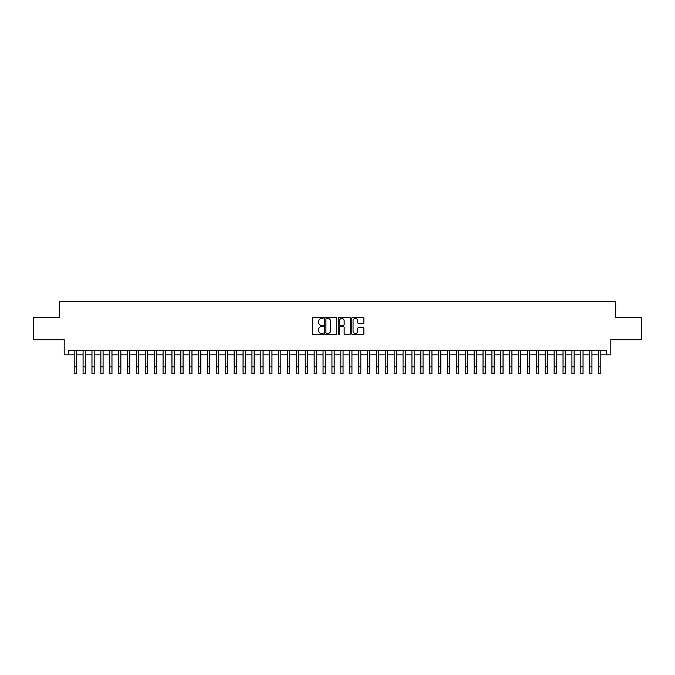 <?xml version="1.0" encoding="UTF-8"?>
<svg xmlns="http://www.w3.org/2000/svg" width="675" height="675" viewBox="0 0 675 675"><rect width="100%" height="100%" fill="white"/><g stroke="black" fill="none" stroke-linecap="round" stroke-linejoin="round"><path stroke-width="1.01" d="M323.283 317.858A0.607 0.607 0 0 0 322.667 317.242L313.402 317.242A0.869 0.869 0 0 0 312.525 318.119L312.525 333.821A0.869 0.869 0 0 0 313.402 334.69L322.667 334.69A0.607 0.607 0 0 0 323.283 334.083A0.607 0.607 0 0 0 322.667 333.467L321.469 333.467A2.793 2.793 0 0 1 318.676 330.683L318.676 329.366A2.793 2.793 0 0 1 321.469 326.582L322.667 326.582A0.607 0.607 0 0 0 323.283 325.966A0.607 0.607 0 0 0 322.667 325.358L321.469 325.358A2.793 2.793 0 0 1 318.676 322.566L318.676 321.258A2.793 2.793 0 0 1 321.469 318.465L322.667 318.465A0.607 0.607 0 0 0 323.283 317.858M362.998 323.392A0.869 0.869 0 0 0 363.867 322.523L363.867 318.119A0.869 0.869 0 0 0 362.998 317.242L352.704 317.242A0.869 0.869 0 0 0 351.827 318.119L351.827 333.821A0.869 0.869 0 0 0 352.704 334.69L362.998 334.69A0.869 0.869 0 0 0 363.867 333.821L363.867 328.497A0.869 0.869 0 0 0 362.998 327.628L358.594 327.628A0.869 0.869 0 0 0 357.716 328.497L357.716 331.138A2.337 2.337 0 0 1 355.387 333.467A2.337 2.337 0 0 1 353.05 331.138L353.05 320.802A2.337 2.337 0 0 1 355.387 318.465A2.337 2.337 0 0 1 357.716 320.802L357.716 322.523A0.869 0.869 0 0 0 358.594 323.392L362.998 323.392M68.639 354.856L68.639 350.409L606.361 350.409L606.361 354.856L610.808 354.856L610.808 339.744L641.25 339.744L641.25 317.52L615.693 317.52L615.693 301.523L59.307 301.523L59.307 317.52L33.75 317.52L33.75 339.744L64.192 339.744L64.192 354.856L74.191 354.856M336.741 318.119A0.869 0.869 0 0 0 335.863 317.242L325.569 317.242A0.869 0.869 0 0 0 324.7 318.119L324.7 333.821A0.869 0.869 0 0 0 325.569 334.69L335.863 334.69A0.869 0.869 0 0 0 336.741 333.821L336.741 318.119M339.137 317.242L349.431 317.242A0.869 0.869 0 0 1 350.3 318.119L350.3 333.821A0.869 0.869 0 0 1 349.431 334.69L345.026 334.69A0.869 0.869 0 0 1 344.149 333.821L344.149 327.451A0.869 0.869 0 0 0 343.28 326.582L340.36 326.582A0.869 0.869 0 0 0 339.483 327.451L339.483 334.083A0.607 0.607 0 0 1 338.875 334.69A0.607 0.607 0 0 1 338.259 334.083L338.259 318.119A0.869 0.869 0 0 1 339.137 317.242M76.41 354.856L83.076 354.856M85.303 354.856L91.969 354.856M94.188 354.856L100.853 354.856M103.081 354.856L109.747 354.856M111.966 354.856L118.631 354.856M120.85 354.856L127.516 354.856M129.743 354.856L136.409 354.856M138.628 354.856L145.294 354.856M147.521 354.856L154.187 354.856M156.406 354.856L163.072 354.856M165.291 354.856L171.956 354.856M174.184 354.856L180.849 354.856M183.068 354.856L189.734 354.856M191.962 354.856L198.627 354.856M200.846 354.856L207.512 354.856M209.731 354.856L216.397 354.856M218.624 354.856L225.29 354.856M227.509 354.856L234.174 354.856M236.402 354.856L243.067 354.856M245.287 354.856L251.952 354.856M254.171 354.856L260.837 354.856M263.064 354.856L269.73 354.856M271.949 354.856L278.615 354.856M280.842 354.856L287.508 354.856M289.727 354.856L296.392 354.856M298.612 354.856L305.277 354.856M307.505 354.856L314.17 354.856M316.389 354.856L323.055 354.856M325.282 354.856L331.948 354.856M334.167 354.856L340.833 354.856M343.052 354.856L349.718 354.856M351.945 354.856L358.611 354.856M360.83 354.856L367.495 354.856M369.723 354.856L376.388 354.856M378.608 354.856L385.273 354.856M387.492 354.856L394.158 354.856M396.385 354.856L403.051 354.856M405.27 354.856L411.936 354.856M414.163 354.856L420.829 354.856M423.048 354.856L429.713 354.856M431.933 354.856L438.598 354.856M440.826 354.856L447.491 354.856M449.71 354.856L456.376 354.856M458.603 354.856L465.269 354.856M467.488 354.856L474.154 354.856M476.373 354.856L483.038 354.856M485.266 354.856L491.932 354.856M494.151 354.856L500.816 354.856M503.044 354.856L509.709 354.856M511.928 354.856L518.594 354.856M520.813 354.856L527.479 354.856M529.706 354.856L536.372 354.856M538.591 354.856L545.257 354.856M547.484 354.856L554.15 354.856M556.369 354.856L563.034 354.856M565.253 354.856L571.919 354.856M574.147 354.856L580.812 354.856M583.031 354.856L589.697 354.856M591.924 354.856L598.59 354.856M600.809 354.856L606.361 354.856M326.531 318.465A0.607 0.607 0 0 0 325.915 319.073L325.915 332.859A0.607 0.607 0 0 0 326.531 333.467L327.797 333.467A2.793 2.793 0 0 0 330.59 330.683L330.59 321.258A2.793 2.793 0 0 0 327.797 318.465L326.531 318.465M344.149 320.844A2.337 2.337 0 0 0 341.82 318.507A2.337 2.337 0 0 0 339.483 320.844L339.483 324.481A0.869 0.869 0 0 0 340.36 325.358L343.28 325.358A0.869 0.869 0 0 0 344.149 324.481L344.149 320.844M74.191 366.812L76.41 366.812L76.41 373.477L74.191 373.477L74.191 350.409M76.41 366.812L76.41 350.409M83.076 373.477L85.303 373.477L83.076 373.477L83.076 350.409M85.303 373.477L85.303 350.409M91.969 373.477L94.188 373.477L91.969 373.477L91.969 350.409M94.188 373.477L94.188 350.409M100.853 373.477L103.081 373.477L100.853 373.477L100.853 350.409M103.081 373.477L103.081 350.409M109.747 373.477L111.966 373.477L109.747 373.477L109.747 350.409M111.966 373.477L111.966 350.409M118.631 373.477L120.85 373.477L118.631 373.477L118.631 350.409M120.85 373.477L120.85 350.409M127.516 373.477L129.743 373.477L127.516 373.477L127.516 350.409M129.743 373.477L129.743 350.409M136.409 373.477L138.628 373.477L136.409 373.477L136.409 350.409M138.628 373.477L138.628 350.409M145.294 373.477L147.521 373.477L145.294 373.477L145.294 350.409M147.521 373.477L147.521 350.409M154.187 373.477L156.406 373.477L154.187 373.477L154.187 350.409M156.406 373.477L156.406 350.409M163.072 373.477L165.291 373.477L163.072 373.477L163.072 350.409M165.291 373.477L165.291 350.409M171.956 373.477L174.184 373.477L171.956 373.477L171.956 350.409M174.184 373.477L174.184 350.409M180.849 373.477L183.068 373.477L180.849 373.477L180.849 350.409M183.068 373.477L183.068 350.409M189.734 373.477L191.962 373.477L189.734 373.477L189.734 350.409M191.962 373.477L191.962 350.409M198.627 373.477L200.846 373.477L198.627 373.477L198.627 350.409M200.846 373.477L200.846 350.409M207.512 373.477L209.731 373.477L207.512 373.477L207.512 350.409M209.731 373.477L209.731 350.409M216.397 373.477L218.624 373.477L216.397 373.477L216.397 350.409M218.624 373.477L218.624 350.409M225.29 373.477L227.509 373.477L225.29 373.477L225.29 350.409M227.509 373.477L227.509 350.409M234.174 373.477L236.402 373.477L234.174 373.477L234.174 350.409M236.402 373.477L236.402 350.409M243.067 373.477L245.287 373.477L243.067 373.477L243.067 350.409M245.287 373.477L245.287 350.409M251.952 373.477L254.171 373.477L251.952 373.477L251.952 350.409M254.171 373.477L254.171 350.409M260.837 373.477L263.064 373.477L260.837 373.477L260.837 350.409M263.064 373.477L263.064 350.409M269.73 373.477L271.949 373.477L269.73 373.477L269.73 350.409M271.949 373.477L271.949 350.409M278.615 373.477L280.842 373.477L278.615 373.477L278.615 350.409M280.842 373.477L280.842 350.409M287.508 373.477L289.727 373.477L287.508 373.477L287.508 350.409M289.727 373.477L289.727 350.409M296.392 373.477L298.612 373.477L296.392 373.477L296.392 350.409M298.612 373.477L298.612 350.409M305.277 373.477L307.505 373.477L305.277 373.477L305.277 350.409M307.505 373.477L307.505 350.409M314.17 373.477L316.389 373.477L314.17 373.477L314.17 350.409M316.389 373.477L316.389 350.409M323.055 373.477L325.282 373.477L323.055 373.477L323.055 350.409M325.282 373.477L325.282 350.409M331.948 373.477L334.167 373.477L331.948 373.477L331.948 350.409M334.167 373.477L334.167 350.409M340.833 373.477L343.052 373.477L340.833 373.477L340.833 350.409M343.052 373.477L343.052 350.409M349.718 373.477L351.945 373.477L349.718 373.477L349.718 350.409M351.945 373.477L351.945 350.409M358.611 373.477L360.83 373.477L358.611 373.477L358.611 350.409M360.83 373.477L360.83 350.409M367.495 373.477L369.723 373.477L367.495 373.477L367.495 350.409M369.723 373.477L369.723 350.409M376.388 373.477L378.608 373.477L376.388 373.477L376.388 350.409M378.608 373.477L378.608 350.409M385.273 373.477L387.492 373.477L385.273 373.477L385.273 350.409M387.492 373.477L387.492 350.409M394.158 373.477L396.385 373.477L394.158 373.477L394.158 350.409M396.385 373.477L396.385 350.409M403.051 373.477L405.27 373.477L403.051 373.477L403.051 350.409M405.27 373.477L405.27 350.409M411.936 373.477L414.163 373.477L411.936 373.477L411.936 350.409M414.163 373.477L414.163 350.409M420.829 373.477L423.048 373.477L420.829 373.477L420.829 350.409M423.048 373.477L423.048 350.409M429.713 373.477L431.933 373.477L429.713 373.477L429.713 350.409M431.933 373.477L431.933 350.409M438.598 373.477L440.826 373.477L438.598 373.477L438.598 350.409M440.826 373.477L440.826 350.409M447.491 373.477L449.71 373.477L447.491 373.477L447.491 350.409M449.71 373.477L449.71 350.409M456.376 373.477L458.603 373.477L456.376 373.477L456.376 350.409M458.603 373.477L458.603 350.409M465.269 373.477L467.488 373.477L465.269 373.477L465.269 350.409M467.488 373.477L467.488 350.409M474.154 373.477L476.373 373.477L474.154 373.477L474.154 350.409M476.373 373.477L476.373 350.409M483.038 373.477L485.266 373.477L483.038 373.477L483.038 350.409M485.266 373.477L485.266 350.409M491.932 373.477L494.151 373.477L491.932 373.477L491.932 350.409M494.151 373.477L494.151 350.409M500.816 373.477L503.044 373.477L500.816 373.477L500.816 350.409M503.044 373.477L503.044 350.409M509.709 373.477L511.928 373.477L509.709 373.477L509.709 350.409M511.928 373.477L511.928 350.409M518.594 373.477L520.813 373.477L518.594 373.477L518.594 350.409M520.813 373.477L520.813 350.409M527.479 373.477L529.706 373.477L527.479 373.477L527.479 350.409M529.706 373.477L529.706 350.409M536.372 373.477L538.591 373.477L536.372 373.477L536.372 350.409M538.591 373.477L538.591 350.409M545.257 373.477L547.484 373.477L545.257 373.477L545.257 350.409M547.484 373.477L547.484 350.409M554.15 373.477L556.369 373.477L554.15 373.477L554.15 350.409M556.369 373.477L556.369 350.409M563.034 373.477L565.253 373.477L563.034 373.477L563.034 350.409M565.253 373.477L565.253 350.409M571.919 373.477L574.147 373.477L571.919 373.477L571.919 350.409M574.147 373.477L574.147 350.409M580.812 373.477L583.031 373.477L580.812 373.477L580.812 350.409M583.031 373.477L583.031 350.409M589.697 373.477L591.924 373.477L589.697 373.477L589.697 350.409M591.924 373.477L591.924 350.409M598.59 373.477L600.809 373.477L598.59 373.477L598.59 350.409M600.809 373.477L600.809 350.409M83.076 366.812L85.303 366.812M91.969 366.812L94.188 366.812M100.853 366.812L103.081 366.812M109.747 366.812L111.966 366.812M118.631 366.812L120.85 366.812M127.516 366.812L129.743 366.812M136.409 366.812L138.628 366.812M145.294 366.812L147.521 366.812M154.187 366.812L156.406 366.812M163.072 366.812L165.291 366.812M171.956 366.812L174.184 366.812M180.849 366.812L183.068 366.812M189.734 366.812L191.962 366.812M198.627 366.812L200.846 366.812M207.512 366.812L209.731 366.812M216.397 366.812L218.624 366.812M225.29 366.812L227.509 366.812M234.174 366.812L236.402 366.812M243.067 366.812L245.287 366.812M251.952 366.812L254.171 366.812M260.837 366.812L263.064 366.812M269.73 366.812L271.949 366.812M278.615 366.812L280.842 366.812M287.508 366.812L289.727 366.812M296.392 366.812L298.612 366.812M305.277 366.812L307.505 366.812M314.17 366.812L316.389 366.812M323.055 366.812L325.282 366.812M331.948 366.812L334.167 366.812M340.833 366.812L343.052 366.812M349.718 366.812L351.945 366.812M358.611 366.812L360.83 366.812M367.495 366.812L369.723 366.812M376.388 366.812L378.608 366.812M385.273 366.812L387.492 366.812M394.158 366.812L396.385 366.812M403.051 366.812L405.27 366.812M411.936 366.812L414.163 366.812M420.829 366.812L423.048 366.812M429.713 366.812L431.933 366.812M438.598 366.812L440.826 366.812M447.491 366.812L449.71 366.812M456.376 366.812L458.603 366.812M465.269 366.812L467.488 366.812M474.154 366.812L476.373 366.812M483.038 366.812L485.266 366.812M491.932 366.812L494.151 366.812M500.816 366.812L503.044 366.812M509.709 366.812L511.928 366.812M518.594 366.812L520.813 366.812M527.479 366.812L529.706 366.812M536.372 366.812L538.591 366.812M545.257 366.812L547.484 366.812M554.15 366.812L556.369 366.812M563.034 366.812L565.253 366.812M571.919 366.812L574.147 366.812M580.812 366.812L583.031 366.812M589.697 366.812L591.924 366.812M598.59 366.812L600.809 366.812"/></g></svg>
